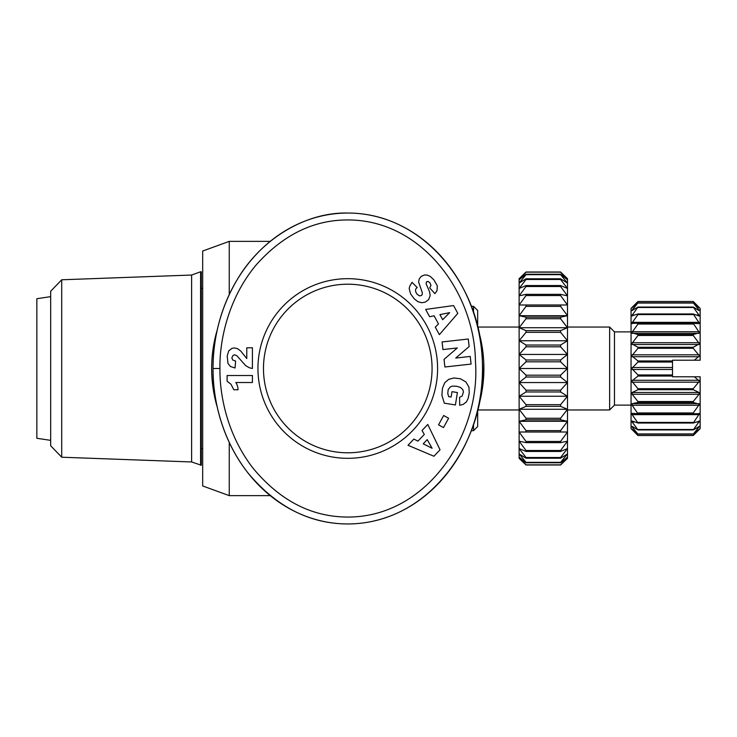 <?xml version="1.0" encoding="UTF-8"?>
<svg xmlns="http://www.w3.org/2000/svg" width="737" height="737" viewBox="0 0 737 737"><rect width="100%" height="100%" fill="white"/><g stroke="black" fill="none" stroke-linecap="round" stroke-linejoin="round"><path stroke-width="1.11" d="M229.253 294.57L229.253 241.368L202.675 251.041L202.675 485.959L229.253 495.632L270.23 495.632M229.253 442.43L229.253 495.632M217.295 329.715A136.115 136.115 0 0 0 217.323 407.368M478.249 407.275A136.115 136.115 0 0 0 478.249 329.725M432.066 368.5A84.294 84.294 0 0 1 347.772 452.794A84.294 84.294 0 0 1 263.478 368.5A84.294 84.294 0 0 1 347.772 284.206A84.294 84.294 0 0 1 432.066 368.5M50.669 296.642L36.85 298.715L36.85 438.285L50.669 440.358M200.602 271.769L191.62 275.039L61.715 279.784L61.715 457.216L191.62 461.961L201.293 465.231L201.293 271.769L200.602 271.769L200.602 465.231M61.715 457.216L50.669 445.756L50.669 291.244L61.715 279.784M477.668 327.219L477.668 310.461L473.522 306.316L471.256 306.316M471.256 430.684L473.522 430.684L477.668 426.539L477.668 409.781M473.522 306.316L473.522 312.691M473.522 424.309L473.522 430.684M631.056 331.88L614.474 331.88L614.474 405.12L609.637 409.956L567.49 409.956M614.474 331.88L609.637 327.044L609.637 409.956M631.747 393.226L632.162 394.286L632.162 392.499L637.966 389.716L637.966 388.703L631.747 381.14L637.966 376.036L637.966 374.976L631.747 368.5L637.966 362.024L637.966 360.964L631.747 355.86L637.966 348.297L693.241 348.297L699.459 355.86L694.309 360.209L700.15 360.209L700.15 308.388L693.241 301.479L698.814 307.522M631.747 404.235L632.162 405.267L632.162 403.683L637.966 402.466L637.966 401.545L632.162 394.286L699.044 394.286L693.241 401.545L693.241 402.466L699.459 404.235L693.241 412.95L693.241 413.743L699.459 413.687L693.241 423.029L699.459 421.159L693.241 429.938L699.459 426.327L693.241 434.167L699.459 428.971L693.241 435.521L700.15 428.612L700.15 376.791L694.309 376.791L699.459 381.14L693.241 388.703L693.241 389.716L699.044 392.499L699.044 394.286L699.459 393.226M632.162 413.328L632.162 414.636L632.162 413.328L637.966 413.743L632.162 405.267L699.044 405.267L699.459 404.235M699.044 413.328L699.044 414.636L632.162 414.636L637.966 423.029L693.241 423.029M632.162 421.02L632.162 421.997L632.162 421.02L637.966 423.029M699.044 421.02L699.044 421.997L696.281 421.997M632.162 426.41L632.162 427.018L632.162 426.41L637.966 429.938L632.162 421.997L634.926 421.997M699.044 426.41L699.044 427.018L698.086 427.018M632.162 429.266L637.966 434.167L632.162 427.018L633.12 427.018M698.814 429.478L699.459 428.971M637.966 348.297L637.966 347.284L631.747 343.774L637.966 335.455L637.966 334.534L631.747 332.765L637.966 324.05L637.966 323.257L631.747 323.313L637.966 314.588L637.966 313.971L631.747 315.841L637.966 307.062L631.747 310.673L637.966 302.833L631.747 308.029L637.966 301.479L693.241 301.479L637.966 301.479L631.056 308.388L631.056 428.612L637.966 435.521L632.392 429.478M698.086 309.982L699.044 309.982L693.241 302.833L637.966 302.833M696.281 315.003L699.044 315.003L699.459 315.841L693.241 307.062L637.966 307.062M632.162 323.672L632.162 322.364L699.044 322.364L699.459 323.313L693.241 313.971L637.966 313.971M631.747 332.765L632.162 331.733L699.044 331.733L699.459 332.765L693.241 323.257L637.966 323.257M631.747 343.774L632.162 342.714L699.044 342.714L699.459 343.774L693.241 335.455L693.241 334.534L637.966 334.534M694.309 376.791L672.513 376.791L672.513 360.209L694.309 360.209M202.675 288.351L201.293 288.351M201.293 448.649L202.675 448.649M437.594 368.5A89.822 89.822 0 0 1 347.772 458.322A89.822 89.822 0 0 1 257.95 368.5A89.822 89.822 0 0 1 347.772 278.678A89.822 89.822 0 0 1 437.594 368.5M213.039 368.5C212.652 391.227 218.29 434.738 247.77 472.684C276.209 506.743 309.54 523.841 347.772 523.961C432.112 523.74 488.014 437.105 482.357 361.158C481.629 289.761 426.318 212.984 347.772 213.039C306.638 211.97 261.395 238.097 236.973 280.051C216.457 314.874 212.956 348.269 213.039 368.5L219.948 368.5C219.562 390.343 225.052 432.223 253.215 468.428C279.461 499.889 310.01 516.093 344.861 517.015C425.212 519.244 481.123 435.65 475.448 361.443C474.656 293.04 422.319 220.667 349.172 219.958C314.386 219.469 283.386 234.449 256.19 264.896C225.651 301.461 219.433 346.04 219.948 368.5M347.772 213.039A155.461 134.733 90 0 0 213.039 368.5A155.461 134.733 90 0 0 347.772 523.961A155.461 134.733 90 0 0 482.505 368.5A155.461 134.733 90 0 0 347.772 213.039M238.051 389.753L233.786 389.753L231.04 384.29L227.116 381.232L227.116 375.52L252.423 375.52L252.423 382.512L235.84 382.512A13.837 13.837 0 0 1 238.051 389.753M231.86 357.795L232.671 359.951L235.619 361.084L235.048 368.003L230.497 366.519L227.982 363.433L227.189 356.063L228.719 350.876L231.906 348.38L234.357 347.956L237.397 348.583L240.778 351.079L246.784 358.56L246.784 347.79L252.423 347.79L252.423 368.5L249.355 367.763L245.679 365.635L236.826 355.695L234.606 354.829L233.122 355.28L231.86 357.795M433.9 279.876L437.336 285.855L436.986 290.737L434.931 293.639L429.754 287.955L430.97 285.33L429.892 282.722L428.068 281.433L426.483 281.801L426.115 283.837L429.616 291.87L430.159 295.703L428.584 299.683L425.313 302.096L421.684 302.732L417.916 301.682L414.194 298.771L410.564 293.814L409.201 288.591L409.726 286.26L412.038 282.335L417.225 287.587C414.977 289.015 414.959 291.253 417.151 294.293L419.5 295.878L421.435 295.5L422.227 294.487L422.329 292.746L418.653 282.114L419.15 279.037L421.159 276.403L424.494 274.965L427.23 275.076L430.205 276.384L433.9 279.876M470.234 356.432L471.09 364.069L444.89 366.998L444.033 359.361L457.327 347.956L442.937 349.568L442.089 341.95L468.281 339.011L469.128 346.574L455.733 358.053L470.234 356.432M438.533 424.834L443.656 415.511L448.612 418.238L443.49 427.561L438.533 424.834M413.872 439.086L417.934 441.131L424.309 434.425L422.034 430.5L427.764 424.475L440.044 449.81L433.927 456.249L407.994 445.268L413.872 439.086M469.239 392.978L468.124 398.496L466.521 401.766L463.214 404.401L459.713 405.295L459.584 397.326L462.099 396.073L463.444 391.992L462.864 389.726L460.597 387.487L456.636 386.243L452.527 386.114L450.344 386.87L448.188 389.56L447.783 393.475L448.667 396.644L451.127 397.04L451.993 391.669L457.41 392.545L455.402 404.963L444.31 403.176L441.887 395.235L442.44 388.288L444.743 382.733L448.695 379.343L453.928 377.961L460.413 378.772L465.913 381.95L468.935 387.054L469.239 392.978M435.3 327.154L438.497 323.921L434.075 315.786L429.643 316.744L425.673 309.429L453.568 305.569L457.806 313.372L439.363 334.644L435.3 327.154M442.688 319.72L449.644 312.645L439.925 314.635L442.688 319.72M423.231 443.821L432.094 448.262L427.211 439.63L423.231 443.821M560.581 359.997L560.581 361.821L567.49 368.5L560.581 375.179L526.034 375.179L519.124 368.5L519.124 458.322L526.034 465.001L560.581 465.001L567.49 458.322L567.49 278.678L560.581 271.999L526.034 271.999L519.124 278.678L519.124 368.5L526.034 361.821L526.034 359.997L519.124 354.451L526.034 346.805L560.581 346.805L567.49 354.451L560.581 359.997L526.034 359.997M567.49 354.451L519.124 354.451M567.49 340.743L560.581 345.036L526.034 345.036L519.124 340.743L526.034 332.332L560.581 332.332L567.49 340.743L519.124 340.743M567.49 327.725L560.581 330.637L526.034 330.637L519.124 327.725L526.034 318.743L560.581 318.743L567.49 327.725L519.124 327.725M567.49 315.703L560.581 317.177L526.034 317.177L519.124 315.703L526.034 306.371L560.581 306.371L567.49 315.703L519.124 315.703M567.49 304.989L519.124 304.989L526.034 295.537L560.581 295.537L567.49 304.989M567.49 295.832L560.581 294.358L526.034 294.358L519.124 295.832L526.034 286.5L560.581 286.5L567.49 295.832M567.49 288.471L560.581 285.551L526.034 285.551L519.124 288.471L526.034 279.489L560.581 279.489L567.49 288.471M567.49 382.549L560.581 390.195L526.034 390.195L519.124 382.549L526.034 377.003L560.581 377.003L567.49 382.549L519.124 382.549M567.49 283.072L560.581 278.789L526.034 278.789L519.124 283.072L526.034 274.661L560.581 274.661L567.49 283.072M567.49 279.784L560.581 274.228L526.034 274.228L519.124 279.784L526.034 272.146L560.581 272.146L567.49 279.784M567.49 457.216L560.581 464.854L526.034 464.854L519.124 457.216L526.034 462.772L560.581 462.772L567.49 457.216M567.49 453.928L560.581 462.339L526.034 462.339L519.124 453.928L526.034 458.211L560.581 458.211L567.49 453.928M567.49 448.529L560.581 457.511L526.034 457.511L519.124 448.529L526.034 451.449L560.581 451.449L567.49 448.529M567.49 441.168L560.581 450.5L526.034 450.5L519.124 441.168L526.034 442.642L560.581 442.642L567.49 441.168M567.49 432.011L560.581 441.463L526.034 441.463L519.124 432.011L567.49 432.011M567.49 421.297L560.581 430.629L526.034 430.629L519.124 421.297L526.034 419.823L560.581 419.823L567.49 421.297L519.124 421.297M567.49 409.275L560.581 418.257L526.034 418.257L519.124 409.275L526.034 406.363L560.581 406.363L567.49 409.275L519.124 409.275M567.49 396.257L560.581 404.668L526.034 404.668L519.124 396.257L526.034 391.964L560.581 391.964L567.49 396.257L519.124 396.257M526.034 272.146L560.581 272.146M560.581 404.668L560.581 406.363M560.581 418.257L560.581 419.823M560.581 430.629L560.581 432.011M560.581 441.463L560.581 442.642M560.581 450.5L560.581 451.449M560.581 457.511L560.581 458.211M560.581 390.195L560.581 391.964M560.581 375.179L560.581 377.003M560.581 278.789L560.581 279.489M560.581 285.551L560.581 286.5M560.581 294.358L560.581 295.537M560.581 304.989L560.581 306.371M560.581 317.177L560.581 318.743M560.581 330.637L560.581 332.332M560.581 345.036L560.581 346.805M526.034 361.821L560.581 361.821M526.034 406.363L526.034 404.668M526.034 419.823L526.034 418.257M526.034 432.011L526.034 430.629M526.034 442.642L526.034 441.463M526.034 451.449L526.034 450.5M526.034 458.211L526.034 457.511M526.034 377.003L526.034 375.179M526.034 391.964L526.034 390.195M526.034 279.489L526.034 278.789M526.034 286.5L526.034 285.551M526.034 295.537L526.034 294.358M526.034 306.371L526.034 304.989M526.034 318.743L526.034 317.177M526.034 332.332L526.034 330.637M567.49 368.5L519.124 368.5M526.034 346.805L526.034 345.036M637.966 376.036L672.513 376.036M699.044 307.734L693.241 302.833M699.044 310.59L693.241 307.062M699.044 315.98L693.241 313.971M699.044 323.672L693.241 323.257M699.459 332.765L693.241 334.534M699.459 343.774L693.241 347.284L693.241 348.297M693.241 435.521L637.966 435.521L693.241 435.521M672.513 374.976L637.966 374.976M672.513 360.964L637.966 360.964M632.162 315.98L632.162 315.003L634.926 315.003M632.162 310.59L632.162 309.982L633.12 309.982M632.392 307.522L631.747 308.029M693.241 347.284L637.966 347.284M637.966 335.455L693.241 335.455M637.966 324.05L693.241 324.05M637.966 314.588L693.241 314.588M637.966 307.495L693.241 307.495M637.966 303.054L693.241 303.054M637.966 434.167L693.241 434.167M693.241 433.946L637.966 433.946M637.966 429.938L693.241 429.938M693.241 429.505L637.966 429.505M693.241 422.412L637.966 422.412M637.966 413.743L693.241 413.743M693.241 412.95L637.966 412.95M637.966 402.466L693.241 402.466M693.241 401.545L637.966 401.545M637.966 389.716L693.241 389.716M693.241 388.703L637.966 388.703M637.966 362.024L672.513 362.024M191.62 461.961L191.62 275.039M632.162 380.274L699.044 380.274M632.162 392.499L699.044 392.499M632.162 403.683L699.044 403.683M632.162 354.819L699.044 354.819M632.162 367.523L672.513 367.523M632.162 369.477L672.513 369.477M632.162 356.726L699.044 356.726M632.162 344.501L699.044 344.501M632.162 333.317L699.044 333.317M632.162 382.181L699.044 382.181M631.056 405.12L614.474 405.12M519.124 409.956L477.668 409.956M609.637 327.044L567.49 327.044M519.124 327.044L477.668 327.044M229.253 241.368L270.23 241.368"/></g></svg>
